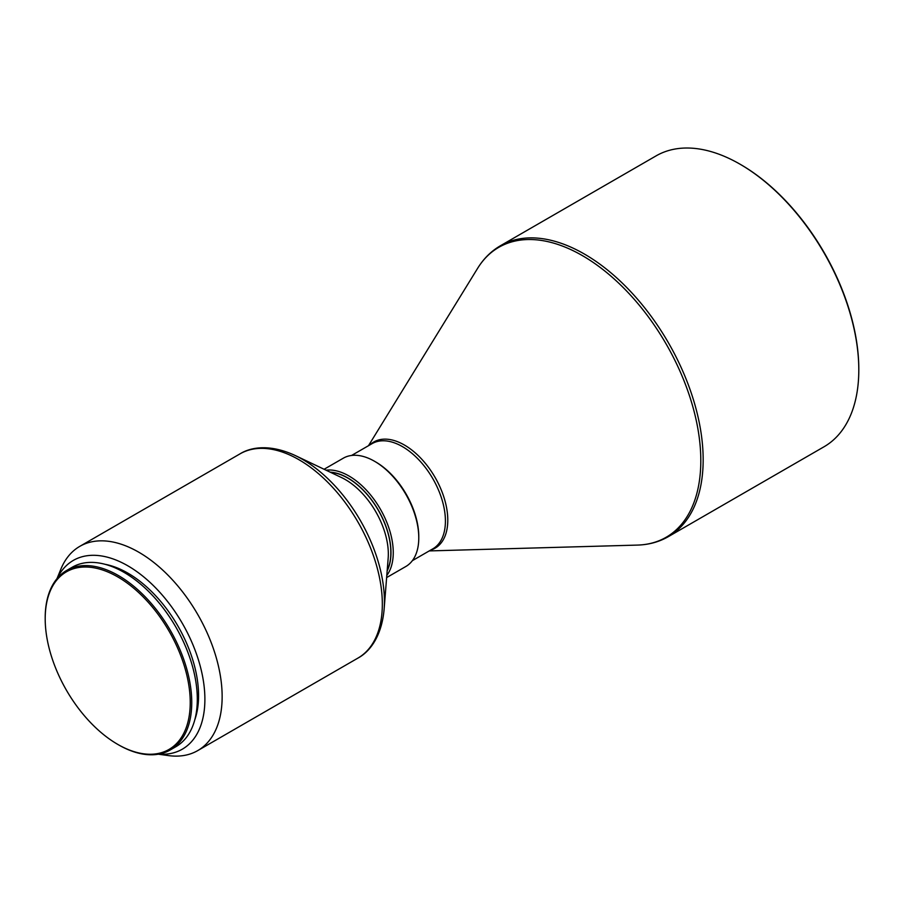 <?xml version="1.0" encoding="UTF-8"?>
<svg xmlns="http://www.w3.org/2000/svg" width="904" height="904" viewBox="0 0 904 904"><rect width="100%" height="100%" fill="white"/><g stroke="black" fill="none" stroke-linecap="round" stroke-linejoin="round"><path stroke-width="1.36" d="M118.469 744.806L117.712 744.365A102.559 59.212 60 0 1 45.2 618.765A102.559 59.212 60 0 1 117.712 576.888A102.559 59.212 60 0 1 190.235 702.498A102.559 59.212 60 0 1 117.712 744.365L118.469 744.806A103.621 59.834 60 0 0 170.291 749.936L175.851 746.727A103.621 59.834 60 0 0 191.727 663.683A103.621 59.834 60 0 0 124.029 572.368A103.621 59.834 60 0 0 72.218 567.237L66.659 570.447A103.621 59.834 60 0 1 118.469 575.577A103.621 59.834 60 0 1 186.167 666.892A103.621 59.834 60 0 1 170.291 749.936M105.056 564.299A100.05 57.766 60 0 1 127.826 573.102A100.05 57.766 60 0 1 194.812 719.754M57.189 578.436A108.988 62.918 60 0 1 127.826 565.802A108.988 62.918 60 0 1 203.264 680.181A108.988 62.918 60 0 1 158.641 754.151M56.975 578.684L60.873 569.147A117.915 68.082 60 0 1 79.801 546.355A117.915 68.082 60 0 1 138.764 552.197A117.915 68.082 60 0 1 215.796 656.112A117.915 68.082 60 0 1 197.727 750.602A117.915 68.082 60 0 1 168.517 755.597L158.302 754.207M345.373 479.595A60.749 35.075 60 0 1 388.166 558.22L384.098 609.488A116.062 67.009 60 0 0 302.354 459.266A116.062 67.009 60 0 0 295.201 455.503L341.633 477.617A60.749 35.075 60 0 1 345.373 479.595M330.548 472.34A60.749 35.075 60 0 1 347.904 478.137A60.749 35.075 60 0 1 387.194 570.447M330.163 472.159A60.93 35.177 60 0 1 347.904 477.99A60.93 35.177 60 0 1 387.161 570.876M326.039 470.193A62.534 36.103 60 0 1 349.034 476.024A62.534 36.103 60 0 1 387.59 524.331A62.534 36.103 60 0 1 386.799 575.441M418.778 537.869L418.778 536.558A60.93 35.177 60 0 0 375.691 461.944L374.561 461.289A62.534 36.103 60 0 1 418.778 537.869A62.534 36.103 60 0 1 405.828 566.503L386.629 577.577M740.805 164.641L740.048 164.2A167.941 96.965 60 0 1 858.8 369.894A167.941 96.965 60 0 1 824.019 446.779L668.384 536.626A167.941 96.965 60 0 0 694.125 402.054A167.941 96.965 60 0 0 584.413 254.058A167.941 96.965 60 0 0 500.443 245.741L656.078 155.883A167.941 96.965 60 0 1 740.048 164.2L740.805 164.641A166.878 96.344 60 0 1 858.8 369.013L858.8 369.894M324.095 469.266L343.294 458.192A62.534 36.103 60 0 1 374.561 461.289L375.691 461.944M45.2 618.765L45.2 617.884A103.621 59.834 60 0 1 66.659 570.447M79.801 546.355L239.989 453.876A117.915 68.082 60 0 1 298.953 459.718A117.915 68.082 60 0 1 375.985 563.621A117.915 68.082 60 0 1 357.905 658.112C369.646 651.874 381.646 636.608 384.098 609.488M351.599 455.446L372.098 443.627A60.749 35.075 60 0 1 402.461 446.632A60.749 35.075 60 0 1 442.146 500.161A60.749 35.075 60 0 1 432.835 548.841L412.348 560.672M369.917 444.881A61.302 35.392 60 0 1 404.427 445.039A61.302 35.392 60 0 1 445.514 502.827A61.302 35.392 60 0 1 430.666 550.095M368.482 445.706L477.617 268.341A167.387 96.638 60 0 1 582.447 255.651A167.387 96.638 60 0 1 697.379 425.999A167.387 96.638 60 0 1 637.399 545.089C648.767 544.773 659.084 541.948 668.384 536.626M197.727 750.602L357.905 658.112M429.231 550.92L637.399 545.089M477.617 268.341C483.572 258.657 491.177 251.131 500.443 245.741M239.989 453.876C251.255 446.825 270.477 444.067 295.201 455.503"/></g></svg>
